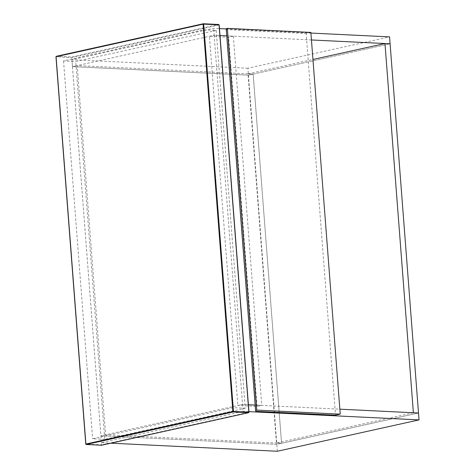 <?xml version="1.0" encoding="UTF-8"?>
<svg xmlns="http://www.w3.org/2000/svg" width="475" height="475" viewBox="0 0 475 475"><rect width="100%" height="100%" fill="white"/><g stroke="black" fill="none" stroke-linecap="round" stroke-linejoin="round"><path stroke-width="0.36" stroke-dasharray="2.38 1.78" d="M310.87 32.425L306.143 33.47L335.516 415.192M226.189 28.637L226.486 29.604L306.143 33.47M226.486 29.604L255.859 411.326M105.61 434.767L100.89 435.812L101.418 442.712L243.081 411.356L214.142 35.245L219.984 35.53L214.142 35.245L72.479 66.601L248.431 75.139L253.151 74.094L77.199 65.556L105.61 434.767L281.562 443.306L276.444 443.056L248.033 73.845L253.151 74.094L281.562 443.306L418.505 412.995L276.836 444.351L100.89 435.812L242.553 404.457L248.395 404.742L242.553 404.457L237.833 405.502L257.022 406.434L261.749 405.389L255.158 405.068L339.857 409.177M248.033 73.845L312.948 59.476M413.387 412.745L276.444 443.056M277.37 451.25L276.836 444.351L281.562 443.306L253.151 74.094L390.094 43.783L248.431 75.139L247.897 68.234L389.559 36.878M311.446 39.965L226.747 35.857L233.338 36.177L228.618 37.222L209.422 36.29L237.833 405.502M247.897 68.234L71.951 59.702L213.613 28.346L219.456 28.631M226.213 28.957L310.917 33.066M71.951 59.702L72.479 66.601L248.431 75.139L276.836 444.351L100.89 435.812L72.479 66.601L77.199 65.556M209.422 36.29L214.142 35.245L213.613 28.346M101.418 442.712L110.883 443.175M248.93 411.641L243.081 411.356M233.338 36.177L261.749 405.389M257.022 406.434L228.618 37.222M219.052 24.949L71.784 57.546L56.109 56.78L85.91 444.113L101.585 444.873L71.725 57.03L218.702 24.498L219.052 24.949L248.858 412.276L101.585 444.873L101.597 445.223M216.172 30.412L75.691 61.507L104.761 439.345L245.243 408.251L216.172 30.412L204.018 29.818L63.531 60.913L75.691 61.507M104.761 439.345L92.607 438.752L233.088 407.657L245.243 408.251M233.088 407.657L204.018 29.818M63.531 60.913L92.607 438.752M56.08 56.703L56.371 56.288L71.725 57.03"/><path stroke-width="0.71" d="M255.859 411.326L255.562 410.358L256.743 410.091L340.237 414.147L335.516 415.192L255.859 411.326M340.237 414.147L310.87 32.425L227.371 28.375L226.189 28.637L255.562 410.358M227.371 28.375L256.743 410.091M384.976 43.534L413.387 412.745L418.505 412.995L390.094 43.783L384.976 43.534L312.948 59.476M310.917 33.066L389.559 36.878L390.094 43.783L311.446 39.965M226.747 35.857L219.984 35.53L226.747 35.857M219.456 28.631L226.213 28.957M248.395 404.742L255.158 405.068L248.395 404.742M339.857 409.177L418.505 412.995L419.033 419.894L248.93 411.641M110.883 443.175L277.37 451.25L419.033 419.894M101.597 445.229L86.183 444.481L85.767 444.077L55.967 56.751L56.305 56.293L203.282 23.762L218.755 24.492L219.171 24.896L248.971 412.223L248.633 412.686L101.597 445.229L86.236 444.475L233.213 411.944L248.567 412.692L101.597 445.223L101.585 444.873M218.702 24.498L219.052 24.949L248.835 412.193L233.474 411.451L203.674 24.118L219.028 24.866L218.702 24.498L203.348 23.756L56.371 56.288L56.08 56.703L203.057 24.172L232.863 411.498L85.886 444.03L56.08 56.703L56.371 56.288M232.863 411.498L233.213 411.944L233.474 411.451L232.863 411.498M248.835 412.193L248.567 412.692M203.674 24.118L203.348 23.756L203.674 24.118L203.057 24.172L203.348 23.756L203.057 24.172M85.886 444.03L86.236 444.475"/></g></svg>
